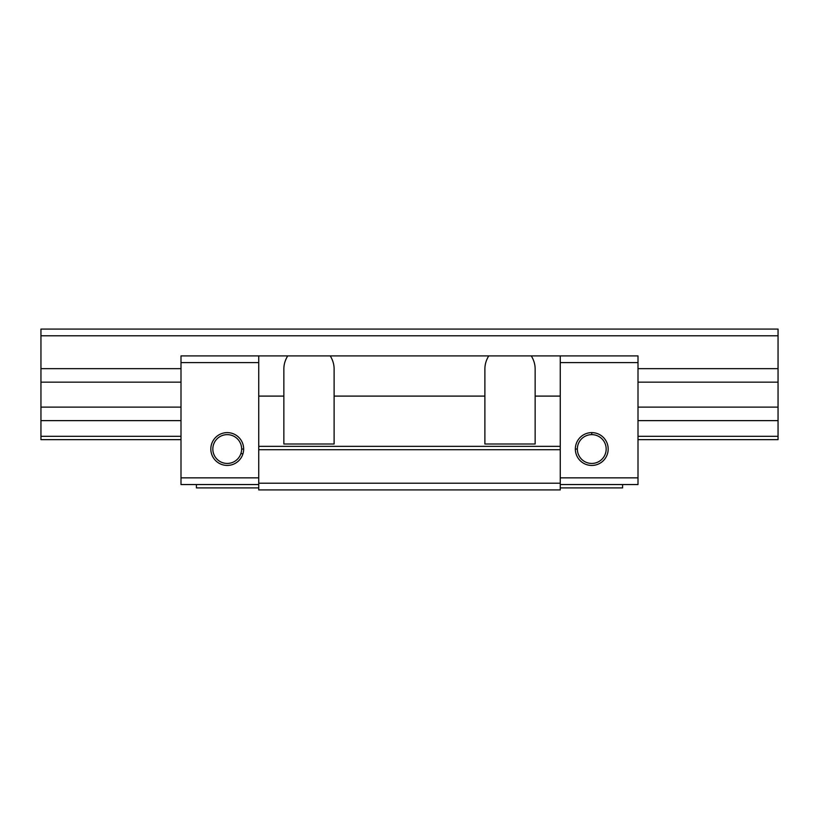<?xml version="1.0" encoding="UTF-8"?>
<svg xmlns="http://www.w3.org/2000/svg" width="819" height="819" viewBox="0 0 819 819"><rect width="100%" height="100%" fill="white"/><g stroke="black" fill="none" stroke-linecap="round" stroke-linejoin="round"><path stroke-width="1.23" d="M560.268 483.21L560.268 396.099L535.145 396.099L535.145 444.011L484.889 444.011L484.889 396.099L334.111 396.099L334.111 444.011L283.855 444.011L283.855 369.297C283.804 364.629 285.094 360.155 287.735 355.896L258.732 355.896L258.732 489.916L560.268 489.916L560.268 483.21L258.732 483.21M290.223 489.916L327.743 489.916L290.223 489.916M528.777 489.916L491.257 489.916L528.777 489.916M560.268 396.099L560.268 355.896L330.241 355.896C332.872 360.155 334.162 364.629 334.111 369.297L334.111 396.099M560.268 449.703L258.732 449.703M560.268 446.355L258.732 446.355M283.855 396.099L258.732 396.099M484.889 396.099L484.889 369.297C484.838 364.629 486.128 360.155 488.759 355.896C486.128 360.155 484.838 364.629 484.889 369.297M330.241 355.896L287.735 355.896C285.094 360.155 283.804 364.629 283.855 369.297M258.732 362.592L180.999 362.592L180.999 355.896L258.732 355.896M560.268 484.551L638.001 484.551L638.001 355.896L560.268 355.896M180.999 362.592L180.999 477.846L258.732 477.846M210.821 449.037A16.421 16.421 0 0 0 242.885 454.002A16.421 16.421 0 0 0 227.242 432.616A16.421 16.421 0 0 0 210.821 449.037M180.999 477.846L180.999 484.551L258.732 484.551M180.999 439.649L40.95 439.649L40.95 420.628L180.999 420.628M134.429 439.649L81.49 439.649M303.624 489.916L341.154 489.916L303.624 489.916M515.376 489.916L477.846 489.916L515.376 489.916M560.268 487.899L622.594 487.899L622.594 484.551M638.001 477.846L560.268 477.846M638.001 362.592L560.268 362.592M608.179 449.037A16.421 16.421 0 0 0 591.768 432.616A16.421 16.421 0 0 0 575.347 449.037A16.421 16.421 0 0 0 591.768 465.448A16.421 16.421 0 0 0 608.179 449.037M638.001 436.302L778.05 436.302L778.05 439.649L638.001 439.649M737.509 439.649L684.571 439.649M778.05 436.302L778.05 420.628L638.001 420.628M778.05 420.628L778.05 407.115L638.001 407.115M778.05 407.115L778.05 382.156L638.001 382.156M778.05 382.156L778.05 368.652L638.001 368.652M180.999 368.652L40.95 368.652L40.95 335.79L778.05 335.79L778.05 329.084L40.95 329.084L40.95 335.79M778.05 368.652L778.05 335.79M180.999 382.156L40.95 382.156L40.95 368.652M180.999 407.115L40.95 407.115L40.95 382.156M40.95 407.115L40.95 420.628M180.999 436.302L40.95 436.302M591.768 434.633A14.404 14.404 0 0 0 577.354 449.037A14.404 14.404 0 0 1 591.768 434.633A14.404 14.404 0 0 1 606.173 449.037A14.404 14.404 0 0 0 591.768 434.633L591.768 432.616M577.354 449.037A14.404 14.404 0 0 0 591.768 463.441A14.404 14.404 0 0 0 606.173 449.037A14.404 14.404 0 0 1 591.768 463.441A14.404 14.404 0 0 1 577.354 449.037L575.347 449.037M196.406 484.551L196.406 487.899L258.732 487.899M240.96 453.398A14.404 14.404 0 0 0 227.232 434.633A14.404 14.404 0 0 0 212.827 449.037A14.404 14.404 0 0 0 240.96 453.398L242.885 454.013M531.265 355.896C533.906 360.155 535.196 364.629 535.145 369.297L535.145 396.099M243.652 449.037L241.646 449.037"/></g></svg>
